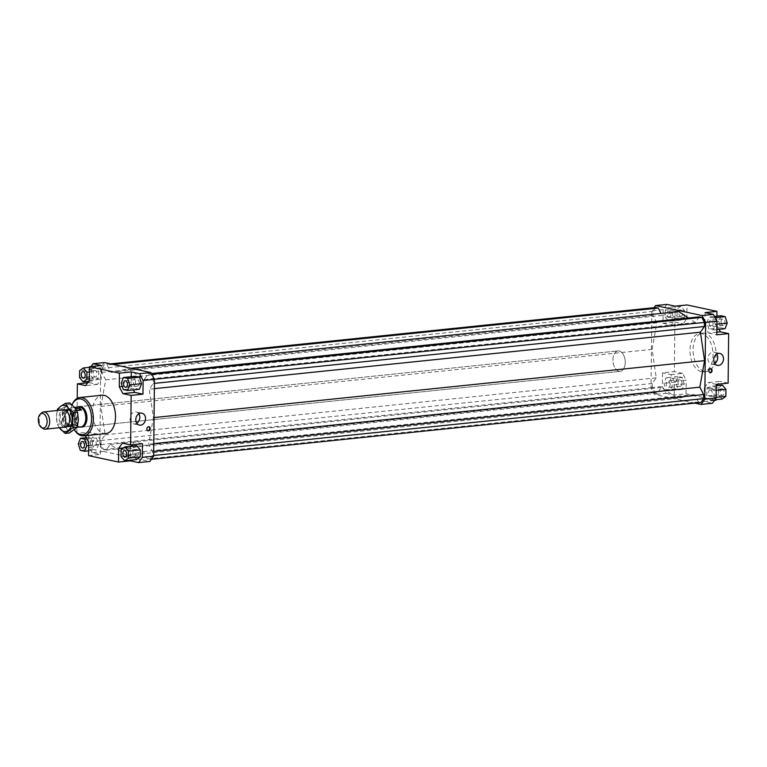 <?xml version="1.0" encoding="UTF-8"?>
<svg xmlns="http://www.w3.org/2000/svg" width="767" height="767" viewBox="0 0 767 767"><rect width="100%" height="100%" fill="white"/><g stroke="black" fill="none" stroke-linecap="round" stroke-linejoin="round"><path stroke-width="0.58" stroke-dasharray="3.83 2.88" d="M79.979 427.046A10.278 6.088 84.1 0 1 79.154 426.797A10.278 6.088 84.1 0 1 78.397 426.404A10.278 6.088 84.1 0 1 73.948 417.497A10.278 6.088 84.1 0 1 76.479 407.881A10.278 6.088 84.1 0 1 77.898 406.922M618.24 371.055A10.278 6.088 84.1 0 1 612.948 360.164A10.278 6.088 84.1 0 1 618.029 350.902A10.278 6.088 84.1 0 1 619.937 351.2A10.278 6.088 84.1 0 1 625.239 362.091A10.278 6.088 84.1 0 1 620.148 371.353A10.278 6.088 84.1 0 1 618.24 371.055M80.823 426.96A10.124 5.992 84.1 0 1 78.943 426.673A10.124 5.992 84.1 0 1 78.196 426.279A10.124 5.992 84.1 0 1 73.824 417.516A10.124 5.992 84.1 0 1 76.307 408.044A10.124 5.992 84.1 0 1 78.742 406.826M67.803 425.666A7.871 4.66 84.1 0 1 63.786 416.126A7.871 4.66 84.1 0 1 67.64 410.24A7.871 4.66 84.1 0 1 69.097 410.47A7.871 4.66 84.1 0 1 73.105 420.009A7.871 4.66 84.1 0 1 69.26 425.896A7.871 4.66 84.1 0 1 67.803 425.666M69.864 425.455A7.871 4.66 84.1 0 1 65.809 417.114A7.871 4.66 84.1 0 1 69.701 410.029A7.871 4.66 84.1 0 1 71.158 410.259A7.871 4.66 84.1 0 1 75.214 418.6A7.871 4.66 84.1 0 1 71.321 425.685A7.871 4.66 84.1 0 1 69.864 425.455M78.033 426.989L73.92 424.199L66.71 424.947A10.124 5.992 84.1 0 1 68.138 408.197L74.639 407.526M67.362 426.481A8.677 5.139 -95.9 0 0 68.972 426.74A8.677 5.139 -95.9 0 0 73.21 420.249A8.677 5.139 -95.9 0 0 68.79 409.731A8.677 5.139 -95.9 0 0 67.189 409.482A8.677 5.139 -95.9 0 0 62.942 415.973A8.677 5.139 -95.9 0 0 67.362 426.481M41.523 412.953A8.677 5.139 -95.9 0 0 39.385 421.073A8.677 5.139 -95.9 0 0 43.134 428.58M76.71 410.518L74.313 410.767L68.138 408.197M73.92 424.199L80.094 426.768M66.71 424.947L72.884 427.516L77.39 427.056M74.313 410.767A10.124 5.992 84.1 0 1 72.884 427.516M81.868 427.018L620.148 371.353L81.868 427.018A10.278 6.088 84.1 0 1 80.708 426.951A10.278 6.088 84.1 0 1 74.687 416.443A10.278 6.088 84.1 0 1 79.749 406.568L618.029 350.902A10.278 6.088 -95.9 0 0 612.967 360.778A10.278 6.088 -95.9 0 0 618.988 371.286A10.278 6.088 -95.9 0 0 620.148 371.353A10.278 6.088 -95.9 0 0 625.22 361.478A10.278 6.088 -95.9 0 0 619.199 350.97A10.278 6.088 -95.9 0 0 618.029 350.902L79.749 406.568M701.306 371.659A19.28 11.409 -95.9 0 0 703.492 371.784A19.28 11.409 -95.9 0 0 712.994 353.261A19.28 11.409 -95.9 0 0 701.709 333.559A19.28 11.409 -95.9 0 0 699.523 333.434A19.28 11.409 -95.9 0 0 690.022 351.957A19.28 11.409 -95.9 0 0 701.306 371.659M704.394 371.333A19.28 11.409 -95.9 0 0 706.58 371.458A19.28 11.409 -95.9 0 0 716.09 352.935A19.28 11.409 -95.9 0 0 704.796 333.233A19.28 11.409 -95.9 0 0 702.61 333.108A19.28 11.409 -95.9 0 0 693.109 351.631A19.28 11.409 -95.9 0 0 704.394 371.333M138.798 413.806A6.107 4.832 102.1 0 0 136.181 411.946A6.107 4.832 102.1 0 0 134.963 411.879A6.107 4.832 102.1 0 0 130.054 417.66A6.107 4.832 102.1 0 0 133.621 423.883A6.107 4.832 102.1 0 0 134.839 423.95A6.107 4.832 102.1 0 0 136.766 423.269M716.742 354.038A6.107 4.832 102.1 0 0 714.125 352.187A6.107 4.832 102.1 0 0 712.907 352.12A6.107 4.832 102.1 0 0 707.999 357.892A6.107 4.832 102.1 0 0 711.565 364.124A6.107 4.832 102.1 0 0 712.783 364.181A6.107 4.832 102.1 0 0 714.71 363.5M148.683 426.73A2.09 1.649 102.1 0 0 147.523 430.718A2.09 1.649 102.1 0 0 147.82 430.747M710.654 368.62A2.09 1.649 102.1 0 0 709.494 372.609A2.09 1.649 102.1 0 0 709.791 372.637M136.564 455.886A3.289 1.946 -95.9 0 0 136.938 455.905A3.289 1.946 -95.9 0 0 138.559 452.741A3.289 1.946 -95.9 0 0 136.631 449.376A3.289 1.946 -95.9 0 0 136.258 449.357A3.289 1.946 -95.9 0 0 134.628 452.52A3.289 1.946 -95.9 0 0 136.564 455.886M139.297 383.203A3.289 1.946 -95.9 0 0 136.986 379.502A3.289 1.946 -95.9 0 0 135.356 382.359A3.289 1.946 -95.9 0 0 137.667 386.05A3.289 1.946 -95.9 0 0 139.297 383.203M95.118 370.451A3.289 1.946 -95.9 0 0 94.744 370.432A3.289 1.946 -95.9 0 0 93.114 373.596A3.289 1.946 -95.9 0 0 95.05 376.961A3.289 1.946 -95.9 0 0 95.415 376.981A3.289 1.946 -95.9 0 0 97.045 373.817A3.289 1.946 -95.9 0 0 95.118 370.451M92.385 443.134A3.289 1.946 -95.9 0 0 94.686 446.835A3.289 1.946 -95.9 0 0 96.316 443.988A3.289 1.946 -95.9 0 0 94.015 440.287A3.289 1.946 -95.9 0 0 92.385 443.134M722.293 388.811A3.289 1.946 -95.9 0 0 721.929 388.792A3.289 1.946 -95.9 0 0 720.299 391.956A3.289 1.946 -95.9 0 0 722.226 395.321A3.289 1.946 -95.9 0 0 722.6 395.341A3.289 1.946 -95.9 0 0 724.23 392.177A3.289 1.946 -95.9 0 0 722.293 388.811M710.453 390.039A3.289 1.946 -95.9 0 0 710.079 390.019A3.289 1.946 -95.9 0 0 708.459 393.183A3.289 1.946 -95.9 0 0 710.386 396.549A3.289 1.946 -95.9 0 0 710.76 396.568A3.289 1.946 -95.9 0 0 712.38 393.404A3.289 1.946 -95.9 0 0 710.453 390.039M721.028 321.795A3.289 1.946 -95.9 0 0 723.339 325.486A3.289 1.946 -95.9 0 0 724.968 322.639A3.289 1.946 -95.9 0 0 722.658 318.938A3.289 1.946 -95.9 0 0 721.028 321.795M709.178 323.012A3.289 1.946 -95.9 0 0 711.488 326.713A3.289 1.946 -95.9 0 0 713.118 323.866A3.289 1.946 -95.9 0 0 710.808 320.165A3.289 1.946 -95.9 0 0 709.178 323.012M680.712 316.397A3.289 1.946 -95.9 0 0 681.086 316.426A3.289 1.946 -95.9 0 0 682.716 313.262A3.289 1.946 -95.9 0 0 680.78 309.897A3.289 1.946 -95.9 0 0 680.415 309.868A3.289 1.946 -95.9 0 0 678.785 313.032A3.289 1.946 -95.9 0 0 680.712 316.397M668.872 317.624A3.289 1.946 -95.9 0 0 669.246 317.643A3.289 1.946 -95.9 0 0 670.866 314.48A3.289 1.946 -95.9 0 0 668.939 311.114A3.289 1.946 -95.9 0 0 668.565 311.095A3.289 1.946 -95.9 0 0 666.945 314.259A3.289 1.946 -95.9 0 0 668.872 317.624M681.988 383.423A3.289 1.946 -95.9 0 0 679.677 379.723A3.289 1.946 -95.9 0 0 678.047 382.58A3.289 1.946 -95.9 0 0 680.358 386.271A3.289 1.946 -95.9 0 0 681.988 383.423M670.137 384.641A3.289 1.946 -95.9 0 0 667.836 380.95A3.289 1.946 -95.9 0 0 666.207 383.797A3.289 1.946 -95.9 0 0 668.508 387.498A3.289 1.946 -95.9 0 0 670.137 384.641M105.971 433.566A19.28 11.409 84.1 0 1 103.794 433.441A19.28 11.409 84.1 0 1 92.5 413.739A19.28 11.409 84.1 0 1 102.011 395.216M74.284 429.741L74.409 429.913A17.996 10.652 84.1 0 1 74.284 429.741A17.996 10.652 84.1 0 1 71.772 405.455A17.996 10.652 84.1 0 1 72.04 404.851L71.772 405.455M72.156 404.535A19.28 11.409 -95.9 0 0 74.85 430.555M92.136 452.635L88.55 445.819L99.883 444.649L103.468 451.456L92.136 452.635L100.391 454.409L100.535 440.747L96.949 433.94L88.694 432.166L76.844 433.393M88.55 445.819L88.694 432.166M76.853 432.962L77.218 398.341M87.63 382.8L89.212 382.637L89.356 368.985L91.062 366.568M104.398 362.561L100.688 367.805L89.356 368.985M100.688 367.805L99.883 444.649M92.184 449.136L96.393 450.047L98.559 444.467L96.517 437.976L92.308 437.075L90.132 442.655L92.184 449.136L80.334 450.363M103.468 451.456L149.939 461.437M127.629 368.611L144.177 379.54L148.184 373.865L150.658 374.401L153.304 379.416L153.256 383.51L149.249 389.185L153.41 417.632L148.664 444.16L152.547 451.533L152.499 455.617L149.766 459.491L147.293 458.954L143.419 451.59L126.718 455.387L110.17 444.448L106.153 450.124L103.679 449.596L101.043 444.572L101.081 440.488L105.098 434.812L100.928 406.366L105.673 379.828L101.79 372.455L101.838 368.371L104.571 364.507L107.044 365.034L110.918 372.407L130.965 368.265M142.461 443.709L134.206 441.936L132.202 444.764M131.167 446.231L130.495 447.18L130.361 460.229M134.206 441.936L122.356 443.153M123.42 447.909L130.495 447.18M136.67 445.665L132.979 448.359L132.912 455.33L136.526 459.596M131.234 376.712L131.138 385.59L133.4 389.876M131.138 385.59L122.336 386.501M135.28 376.29L133.113 381.87L135.155 388.361L139.373 389.262M89.212 382.637L97.467 384.401L101.186 379.157L101.321 365.504M97.467 384.401L85.626 385.628M89.336 380.384L101.186 379.157M91.465 369.445L91.398 376.405L95.012 380.672L98.694 377.978L98.77 371.007L95.156 366.741L91.465 369.445L79.624 370.672M100.535 440.747L88.694 441.974M85.386 435.694L85.108 435.157L96.949 433.94M77.448 433.518L85.108 435.157M716.838 385.667L716.167 386.616L704.317 387.843L708.027 382.599L719.877 381.372L717.874 384.2M716.282 384.363L708.027 382.599M728.132 383.145L719.877 381.372M694.921 403.116L654.625 394.468L651.039 387.651L651.845 310.817L654.059 307.682M699.341 316.876L695.333 322.552L688.45 317.998M655.727 307.509L652.995 311.383L652.957 315.467L656.83 322.84L652.084 349.368L656.255 377.815L652.238 383.49L652.199 387.584L654.836 392.599L657.309 393.135L661.327 387.46L677.875 398.389L694.576 394.593L698.449 401.966L700.923 402.493M678.785 311.613L662.074 315.41L661.049 313.444M666.887 304.394L663.177 309.638L651.845 310.817M663.177 309.638L663.033 323.291L674.883 322.073L674.366 371.602L662.515 372.829L662.372 386.482L665.957 393.298L654.625 394.468M651.039 387.651L662.372 386.482M663.033 323.291L671.288 325.064L675.008 319.82L675.152 306.167M665.286 310.108L665.219 317.068L668.834 321.335L672.515 318.641L672.592 311.67L668.977 307.404L665.286 310.108L677.136 308.88L680.828 306.177L684.432 310.443L684.365 317.413L680.674 320.117L677.069 315.851L677.136 308.88M665.957 393.298L674.212 395.063L686.062 393.845L716.023 400.269M714.432 400.432L704.173 401.496L712.428 403.269M674.212 395.063L674.356 381.41L670.77 374.603L662.515 372.829M666.005 389.799L670.214 390.71L672.381 385.13L670.339 378.639L666.13 377.738L663.963 383.318L666.005 389.799L677.846 388.581L675.804 382.091L677.98 376.511L682.189 377.422L684.231 383.903L682.064 389.483L677.846 388.581M716.829 332.207L708.545 333.06L704.959 326.253L716.809 325.026L719.062 329.321M705.103 312.591L704.959 326.253M716.905 316.148L716.809 325.026M675.008 319.82L686.848 318.593L683.138 323.847L671.288 325.064M674.883 322.073L683.138 323.847M670.77 374.603L682.62 373.376L686.206 380.192L674.356 381.41M686.062 393.845L686.206 380.192M88.55 455.627L100.391 454.409M682.064 389.483L670.214 390.71M684.231 383.903L672.381 385.13M682.189 377.422L670.339 378.639M677.98 376.511L666.13 377.738M675.804 382.091L663.963 383.318M682.62 373.376L674.366 371.602M677.069 315.851L665.219 317.068M680.674 320.117L668.834 321.335M684.365 317.413L672.515 318.641M684.432 310.443L672.592 311.67M680.828 306.177L668.977 307.404M686.848 318.593L686.992 304.94M713.32 317.864L709.101 316.953L706.934 322.533L708.976 329.024L713.195 329.925L715.362 324.345L713.32 317.864L715.103 317.672M714.432 316.407L709.101 316.953M725.036 328.698L720.827 327.797L718.784 321.306L720.951 315.726M718.784 321.306L706.934 322.533M720.827 327.797L708.976 329.024M716.857 329.542L713.195 329.925M716.915 324.182L715.362 324.345M708.545 333.06L716.8 334.834M716.167 386.616L716.023 399.665M714.029 397.555L714.106 390.595L710.491 386.328L706.8 389.022L706.733 395.993L710.347 400.259L714.029 397.555L716.148 397.335M716.225 390.374L714.106 390.595M716.273 385.724L710.491 386.328M722.188 399.032L718.583 394.765L718.65 387.795L722.341 385.101M718.65 387.795L706.8 389.022M718.583 394.765L706.733 395.993M714.892 399.789L710.347 400.259M704.317 387.843L704.173 401.496M88.598 450.852L96.393 450.047M88.656 445.493L98.559 444.467M87.102 438.954L96.517 437.976M86.431 437.679L92.308 437.075M78.292 443.882L90.132 442.655M79.547 377.632L91.398 376.405M88.665 381.333L95.012 380.672M89.346 378.946L98.694 377.978M89.423 371.976L98.77 371.007M89.471 367.335L95.156 366.741M121.263 383.097L133.113 381.87M123.305 389.578L135.155 388.361M121.138 449.587L132.979 448.359M121.061 456.557L132.912 455.33M154.359 388.658L149.249 389.185M154.052 417.564L153.41 417.632M154.416 383.385L153.256 383.51M154.435 379.301L153.304 379.416M151.789 374.277L150.658 374.401M151.396 373.539L148.184 373.865M695.333 322.552L144.177 379.54M126.718 455.387L677.875 398.389M661.327 387.46L110.17 444.448M656.255 377.815L105.098 434.812M652.084 349.368L100.928 406.366M652.238 383.49L101.081 440.488M652.199 387.584L101.043 444.572M654.836 392.599L103.679 449.596M106.153 450.124L657.309 393.135M662.074 315.41L110.918 372.407M113.046 364.411L107.044 365.034M110.573 363.884L104.571 364.507M652.995 311.383L101.838 368.371M652.957 315.467L101.79 372.455M656.83 322.84L105.673 379.828M698.449 401.966L147.293 458.954M694.576 394.593L143.419 451.59M151.435 459.318L149.766 459.491M153.659 455.502L152.499 455.617M153.697 451.418L152.547 451.533M153.784 443.633L148.664 444.16M69.72 402.924L66.691 405.733A13.173 7.795 84.1 0 1 70.641 404.842A13.173 7.795 84.1 0 1 74.562 407.43A13.173 7.795 84.1 0 1 78.378 419.549A13.173 7.795 84.1 0 1 74.332 429.971A13.173 7.795 84.1 0 1 70.372 430.872A13.173 7.795 84.1 0 1 66.451 428.283L69.404 432.981M64.984 426.356A8.034 4.755 -95.9 0 0 65.895 426.404A8.034 4.755 -95.9 0 0 68.723 424.256A8.034 4.755 -95.9 0 0 67.448 411.956A8.034 4.755 -95.9 0 0 65.147 410.479A8.034 4.755 -95.9 0 0 64.246 410.431A8.034 4.755 -95.9 0 0 60.286 418.149A8.034 4.755 -95.9 0 0 64.984 426.356M69.778 425.858A8.034 4.755 -95.9 0 0 70.689 425.915A8.034 4.755 -95.9 0 0 74.648 418.197A8.034 4.755 -95.9 0 0 69.95 409.981A8.034 4.755 -95.9 0 0 69.04 409.933A8.034 4.755 -95.9 0 0 65.828 412.857A8.034 4.755 -95.9 0 0 66.95 423.7A8.034 4.755 -95.9 0 0 69.778 425.858M70.42 426.586A8.84 5.235 84.1 0 1 67.304 424.218A8.84 5.235 84.1 0 1 66.067 412.291A8.84 5.235 84.1 0 1 70.602 409.127A8.84 5.235 84.1 0 1 75.789 418.993A8.84 5.235 84.1 0 1 70.42 426.586M66.451 428.283A13.173 7.795 84.1 0 1 62.635 416.165A13.173 7.795 84.1 0 1 66.691 405.733L61.772 408.744L62.635 416.165L61.609 423.777L66.451 428.283M64.236 427.229A8.84 5.235 84.1 0 1 59.126 419.031A8.84 5.235 84.1 0 1 62.443 409.971M59.337 427.737L57.324 424.228L56.451 416.807A13.173 7.795 -95.9 0 0 59.385 427.727M57.602 410.47A13.173 7.795 -95.9 0 0 56.451 416.807L57.18 410.518M61.609 423.777L57.324 424.228M61.772 408.744L57.477 409.195M67.64 410.24L69.701 410.029M64.418 409.77L67.189 409.482M66.211 427.018L68.972 426.74M69.26 425.896L71.321 425.685M703.492 371.784L706.58 371.458M141.943 413.183L136.181 411.946M719.887 353.424L714.125 352.187M148.971 426.759L148.395 426.644M710.951 368.649L710.376 368.524M125.088 457.132L136.938 455.905M125.136 380.729L136.986 379.502M82.894 371.659L94.744 370.432M82.836 448.062L94.686 446.835M721.929 388.792L710.079 390.019M723.339 325.486L711.488 326.713M681.086 316.426L669.246 317.643M679.677 379.723L667.836 380.95M680.358 386.271L668.508 387.498M680.415 309.868L668.565 311.095M722.658 318.938L710.808 320.165M722.6 395.341L710.76 396.568M94.015 440.287L82.165 441.514M95.415 376.981L83.574 378.208M137.667 386.05L125.817 387.277M136.258 449.357L124.407 450.574M709.494 372.609L710.069 372.733M147.523 430.718L148.098 430.843M711.565 364.124L717.327 365.36M133.621 423.883L139.383 425.119M699.523 333.434L702.61 333.108M66.95 411.39L67.448 411.956M68.349 424.918L68.723 424.256M65.895 426.404L70.689 425.915M66.95 423.7L67.304 424.218M65.828 412.857L66.067 412.291M69.04 409.933L64.246 410.431"/><path stroke-width="1.15" d="M77.898 406.922A10.278 6.088 84.1 0 1 78.943 406.644A10.278 6.088 84.1 0 1 80.851 406.951A10.278 6.088 84.1 0 1 86.153 417.842A10.278 6.088 84.1 0 1 81.062 427.104A10.278 6.088 84.1 0 1 79.979 427.046M74.639 407.526L78.742 406.826A10.124 5.992 84.1 0 1 80.612 407.124A10.124 5.992 84.1 0 1 85.827 417.852A10.124 5.992 84.1 0 1 80.823 426.96L78.033 426.989M77.122 406.999L79.222 407.267L81.523 410.019L76.71 410.518M41.543 427.564L43.134 428.58A8.677 5.139 -95.9 0 0 43.786 428.926A8.677 5.139 -95.9 0 0 45.387 429.175A8.677 5.139 -95.9 0 0 49.682 421.361A8.677 5.139 -95.9 0 0 45.215 412.167A8.677 5.139 -95.9 0 0 43.604 411.917A8.677 5.139 -95.9 0 0 41.523 412.953L40.162 414.276A7.373 4.362 84.1 0 1 43.297 413.614A7.373 4.362 84.1 0 1 47.065 422.55A7.373 4.362 84.1 0 1 42.089 427.852A7.373 4.362 84.1 0 1 41.543 427.564A7.373 4.362 84.1 0 1 38.35 421.179A7.373 4.362 84.1 0 1 40.162 414.276M75.348 407.45L81.523 410.019M77.39 427.056L79.202 427.133M78.943 406.644L79.749 406.568A10.278 6.088 84.1 0 1 80.919 406.635A10.278 6.088 84.1 0 1 86.939 417.143A10.278 6.088 84.1 0 1 81.868 427.018L81.062 427.104M140.725 413.116A6.107 4.832 -77.9 0 1 141.943 413.183A6.107 4.832 -77.9 0 1 145.509 419.405A6.107 4.832 -77.9 0 1 140.601 425.186A6.107 4.832 -77.9 0 1 139.383 425.119A6.107 4.832 -77.9 0 1 135.817 418.897A6.107 4.832 -77.9 0 1 140.725 413.116M136.766 423.269A6.107 4.832 102.1 0 0 138.798 413.806M718.669 353.357A6.107 4.832 -77.9 0 1 719.887 353.424A6.107 4.832 -77.9 0 1 723.454 359.646A6.107 4.832 -77.9 0 1 718.545 365.418A6.107 4.832 -77.9 0 1 717.327 365.36A6.107 4.832 -77.9 0 1 713.761 359.129A6.107 4.832 -77.9 0 1 718.669 353.357M714.71 363.5A6.107 4.832 102.1 0 0 716.742 354.038M148.558 426.74A2.09 1.649 -77.9 0 1 148.51 430.872A2.09 1.649 -77.9 0 1 148.558 426.74M147.82 430.747A2.09 1.649 102.1 0 0 148.683 426.73M710.53 368.63A2.09 1.649 -77.9 0 1 710.491 372.752A2.09 1.649 -77.9 0 1 710.53 368.63M709.791 372.637A2.09 1.649 102.1 0 0 710.654 368.62M124.781 450.603A3.289 1.946 84.1 0 1 126.708 453.968A3.289 1.946 84.1 0 1 125.088 457.132A3.289 1.946 84.1 0 1 124.714 457.103A3.289 1.946 84.1 0 1 122.787 453.738A3.289 1.946 84.1 0 1 124.407 450.574A3.289 1.946 84.1 0 1 124.781 450.603M123.506 383.577A3.289 1.946 84.1 0 1 125.136 380.729A3.289 1.946 84.1 0 1 127.447 384.42A3.289 1.946 84.1 0 1 125.817 387.277A3.289 1.946 84.1 0 1 123.506 383.577M83.2 378.189A3.289 1.946 84.1 0 1 81.273 374.823A3.289 1.946 84.1 0 1 82.894 371.659A3.289 1.946 84.1 0 1 83.267 371.679A3.289 1.946 84.1 0 1 85.195 375.044A3.289 1.946 84.1 0 1 83.574 378.208A3.289 1.946 84.1 0 1 83.2 378.189M84.466 445.205A3.289 1.946 84.1 0 1 82.836 448.062A3.289 1.946 84.1 0 1 80.535 444.361A3.289 1.946 84.1 0 1 82.165 441.514A3.289 1.946 84.1 0 1 84.466 445.205M79.854 397.507L102.011 395.216A19.28 11.409 84.1 0 1 104.187 395.341A19.28 11.409 84.1 0 1 115.481 415.043A19.28 11.409 84.1 0 1 105.971 433.566L83.824 435.857A19.28 11.409 -95.9 0 0 93.334 417.334A19.28 11.409 -95.9 0 0 82.04 397.632A19.28 11.409 -95.9 0 0 79.854 397.507A19.28 11.409 -95.9 0 0 72.156 404.535L72.031 404.842A17.996 10.652 84.1 0 1 80.995 399.013A17.996 10.652 84.1 0 1 91.561 419.098A17.996 10.652 84.1 0 1 80.621 434.573A17.996 10.652 84.1 0 1 74.409 429.913L74.85 430.555A19.28 11.409 -95.9 0 0 81.638 435.733A19.28 11.409 -95.9 0 0 83.824 435.857M77.448 433.518L76.853 432.962M77.218 398.341L77.362 383.855L87.63 382.8M91.062 366.568L93.066 363.731L104.398 362.561L150.869 372.532L139.536 373.702L143.122 380.518L154.455 379.349L150.869 372.532M130.361 460.229L130.352 460.833L118.501 462.06L118.645 448.407L122.356 443.153L130.611 444.927L142.461 443.709L142.317 457.362L138.606 462.606L149.939 461.437L153.649 456.183L154.455 379.349M93.066 363.731L101.321 365.504L89.48 366.731L119.431 373.155L131.282 371.937L139.536 373.702M132.202 444.764L131.167 446.231M118.645 448.407L123.42 447.909M138.606 462.606L130.352 460.833M140.208 456.892L140.284 449.932L136.67 445.665L124.82 446.883L121.138 449.587L121.061 456.557L124.676 460.823L136.526 459.596L140.208 456.892L128.357 458.12L128.434 451.149L140.284 449.932M133.4 389.876L134.724 392.397L142.978 394.171L131.138 395.398L122.873 393.624L134.724 392.397M122.336 386.501L119.288 386.808L122.873 393.624M131.282 371.937L131.234 376.712M143.122 380.518L142.978 394.171M139.498 377.201L135.28 376.29L123.439 377.517L121.263 383.097L123.305 389.578L127.523 390.489L139.373 389.262L141.54 383.682L139.498 377.201L127.648 378.419L123.439 377.517M77.362 383.855L85.626 385.628L89.336 380.384L89.48 366.731M118.501 462.06L88.55 455.627L88.694 441.974L85.386 435.694M716.838 385.667L717.874 384.2M705.611 322.351L704.806 399.195L701.096 404.439L712.428 403.269L716.138 398.015L716.282 384.363L728.132 383.145L728.65 333.607L716.8 334.834L716.944 321.181L713.358 314.365L702.026 315.544L705.611 322.351L716.944 321.181M716.138 398.015L704.806 399.195M654.059 307.682L655.555 305.563L702.026 315.544M701.096 404.439L694.921 403.116M688.45 317.998L678.785 311.613L130.965 368.265M151.435 459.318L700.923 402.493L703.655 398.629L703.703 394.545L699.83 387.172L704.566 360.634L700.405 332.188L704.413 326.512L704.461 322.428L701.815 317.404L699.341 316.876L151.396 373.539M661.049 313.444L658.201 308.046L655.727 307.509L110.573 363.884M655.555 305.563L666.887 304.394L675.152 306.167L686.992 304.94L716.953 311.373L716.905 316.148M716.023 399.665L716.023 400.269L714.432 400.432M716.829 332.207L720.395 331.843L719.062 329.321M713.358 314.365L705.103 312.591L716.953 311.373M153.649 456.183L142.317 457.362M714.432 316.407L720.951 315.726L725.17 316.637L715.103 317.672M725.17 316.637L727.212 323.118L725.036 328.698L716.857 329.542M727.212 323.118L716.915 324.182M720.395 331.843L728.65 333.607M716.273 385.724L722.341 385.101L725.946 389.368L725.879 396.328L716.148 397.335M725.946 389.368L716.225 390.374M725.879 396.328L722.188 399.032L714.892 399.789M84.543 451.274L86.719 445.694L84.667 439.203L80.458 438.302L78.292 443.882L80.334 450.363L84.543 451.274L88.598 450.852M86.719 445.694L88.656 445.493M84.667 439.203L87.102 438.954M80.458 438.302L86.431 437.679M83.162 381.899L86.844 379.205L86.92 372.235L83.306 367.968L79.624 370.672L79.547 377.632L83.162 381.899L88.665 381.333M86.844 379.205L89.346 378.946M86.92 372.235L89.423 371.976M83.306 367.968L89.471 367.335M127.523 390.489L129.69 384.909L141.54 383.682M129.69 384.909L127.648 378.419M119.288 386.808L119.431 373.155M131.138 395.398L130.611 444.927M128.434 451.149L124.82 446.883M124.676 460.823L128.357 458.12M700.405 332.188L154.359 388.658M704.566 360.634L154.052 417.564M704.413 326.512L154.416 383.385M704.461 322.428L154.435 379.301M701.815 317.404L151.789 374.277M658.201 308.046L113.046 364.411M703.655 398.629L153.659 455.502M703.703 394.545L153.697 451.418M699.83 387.172L153.784 443.633M59.385 427.727A13.173 7.795 -95.9 0 0 60.277 428.926A13.173 7.795 -95.9 0 0 64.188 431.514A13.173 7.795 -95.9 0 0 68.148 430.613A13.173 7.795 -95.9 0 0 72.203 420.182A13.173 7.795 -95.9 0 0 68.378 408.063A13.173 7.795 -95.9 0 0 64.466 405.475A13.173 7.795 -95.9 0 0 60.507 406.376L65.425 403.365L68.378 408.063L73.22 412.569L72.203 420.182L73.066 427.603L65.109 433.432L59.337 427.737M62.443 409.971A8.84 5.235 84.1 0 1 64.418 409.76A8.84 5.235 84.1 0 1 66.95 411.39A8.84 5.235 84.1 0 1 68.349 424.918A8.84 5.235 84.1 0 1 64.236 427.229L64.236 427.229M65.109 433.432L69.404 432.981L77.362 427.161L78.378 419.549L77.515 412.128L74.562 407.43L69.72 402.924L65.425 403.365M57.18 410.518L57.477 409.195L60.507 406.376A13.173 7.795 -95.9 0 0 57.602 410.47M77.515 412.128L73.22 412.569M77.362 427.161L73.066 427.603M43.604 411.917L64.418 409.77M45.387 429.175L66.211 427.018"/></g></svg>
